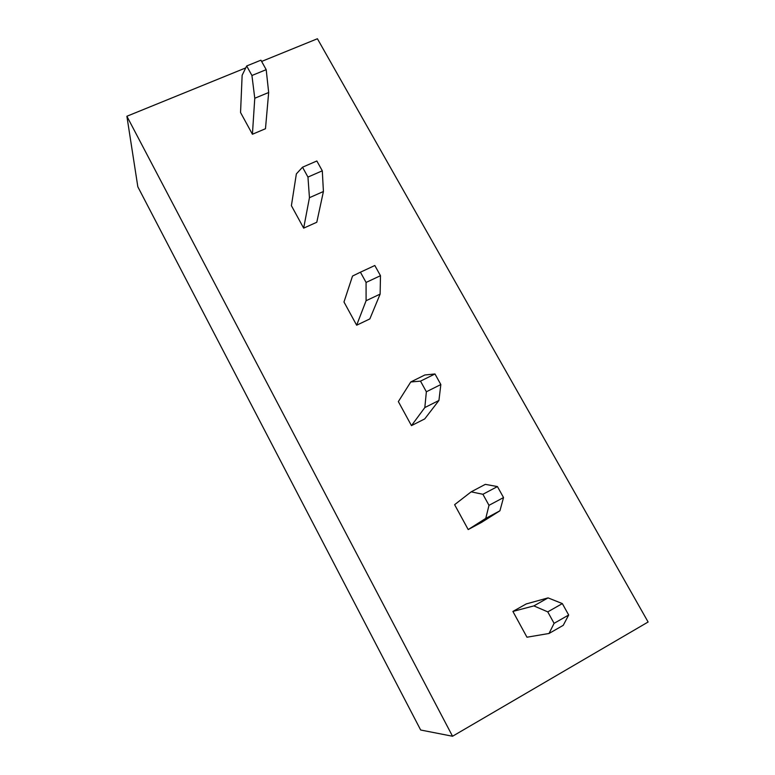 <?xml version="1.0" encoding="UTF-8"?>
<svg xmlns="http://www.w3.org/2000/svg" width="775" height="775" viewBox="0 0 775 775"><rect width="100%" height="100%" fill="white"/><g stroke="black" fill="none" stroke-linecap="round" stroke-linejoin="round"><path stroke-width="1.16" d="M322.293 170.81L323.417 191.512L316.791 222.251L303.664 228.141L291.4 205.675L296.36 173.891L302.521 167.206L307.956 177.078L322.293 170.81L316.849 160.987L302.521 167.206M452.542 736.25L420.67 730.011L137.834 186.794L126.887 116.25L452.542 736.25L648.113 622.005L317.411 38.75L261.63 61.438M126.887 116.25L245.743 67.9M266.193 69.663L268.673 92.496L265.476 128.727L252.417 134.249L240.55 112.52L242.139 75.272L246.682 65.972L251.933 75.495L266.193 69.663L260.933 60.179L246.682 65.972M380.477 275.697L380.128 294.103L369.84 318.922L356.655 325.209L343.974 301.979L352.528 276.055L360.423 272.199L366.071 282.439L380.477 275.697L374.819 265.505L360.423 272.199M440.839 384.545L438.931 400.462L424.71 418.926L411.467 425.62L398.35 401.595L410.76 381.968L420.505 381.145L426.366 391.772L440.839 384.545L434.978 373.967L424.845 374.984L410.76 381.968M503.537 497.56L499.923 510.793L481.498 522.418L468.197 529.567L454.615 504.68L471.161 491.844L482.912 494.285L488.996 505.329L503.537 497.56L497.434 486.574L485.315 484.356L471.161 491.844M554.086 623.342L568.676 615.011L562.34 603.589L548.07 597.883L526.225 603.938L512.895 611.436L526.961 637.215L549.029 633.475L554.086 623.342L547.76 611.872L533.868 605.895L512.895 611.436M438.931 400.462L424.826 407.563L411.467 425.62M424.826 407.563L426.366 391.772M434.978 373.967L420.505 381.145M380.128 294.103L366.091 300.729L356.655 325.209M366.091 300.729L366.071 282.439M323.417 191.512L309.448 197.693L303.664 228.141M309.448 197.693L307.956 177.078M268.673 92.496L254.772 98.251L252.417 134.249M254.772 98.251L251.933 75.495M568.676 615.011L563.241 625.328L549.029 633.475M548.07 597.883L533.868 605.895M562.34 603.589L547.76 611.872M499.923 510.793L485.76 518.398L468.197 529.567M485.76 518.398L488.996 505.329M497.434 486.574L482.912 494.285"/></g></svg>
